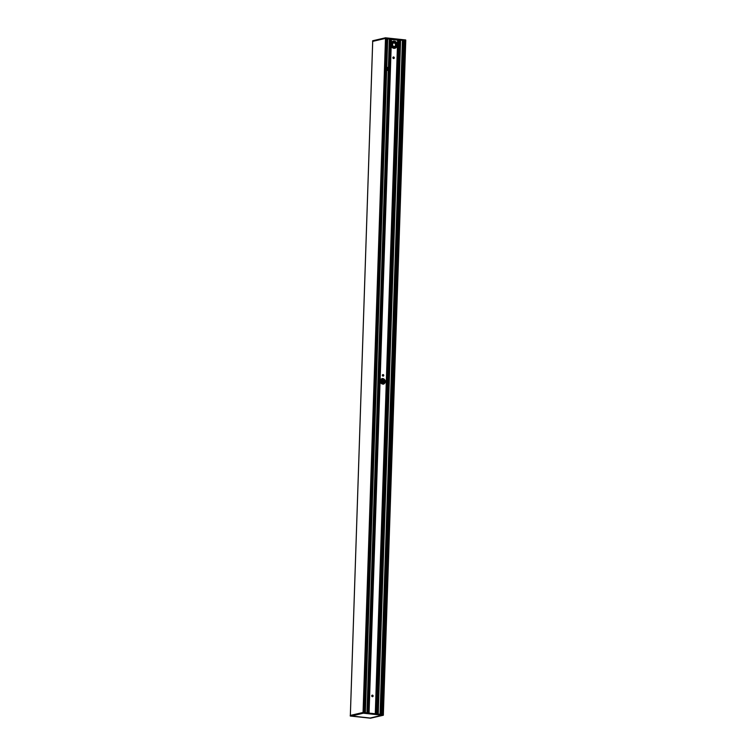 <?xml version="1.0" encoding="UTF-8"?>
<svg xmlns="http://www.w3.org/2000/svg" width="756" height="756" viewBox="0 0 756 756"><rect width="100%" height="100%" fill="white"/><g stroke="black" fill="none" stroke-linecap="round" stroke-linejoin="round"><path stroke-width="1.13" d="M383.103 376.129A0.784 0.69 77 0 0 382.753 374.626M382.366 375.269A0.784 0.69 -103 0 1 383.755 375.42A0.784 0.69 -103 0 1 382.366 375.269M383.377 384.161A2.873 2.523 77 0 0 382.082 378.567L381.875 383.897M380.325 381.062A2.873 2.523 -103 0 1 385.39 381.61A2.873 2.523 -103 0 1 380.325 381.062M405.755 40.569L383.349 714.637L405.726 40.569M372.708 41.334L350.349 715.403L372.699 41.334L385.541 38.395L372.699 41.372M404.743 40.54L382.385 714.533L405.216 40.503L403.647 40.333L381.279 714.42L383.368 714.637L383.368 715.185L363.078 713.078L363.041 712.473L350.245 715.441M363.126 712.473L386.004 38.443L363.768 712.539M383.339 715.176L383.368 714.637L383.32 715.242L370.534 718.2L383.301 715.242L363.078 713.078L350.293 716.036L350.245 715.431M394.311 46.74A2.107 1.843 77 0 0 396.021 43.791A2.107 1.843 77 0 0 392.808 43.451A2.107 1.843 77 0 0 394.311 46.74M394.415 42.648A2.041 1.786 -103 0 1 394.282 46.692A2.041 1.786 -103 0 1 394.415 42.648M391.192 46.059A3.629 3.185 77 0 0 394.915 48.261L394.868 48.28A3.629 3.185 -103 0 1 394.868 48.28A3.629 3.185 -103 0 1 391.183 46.163M391.306 42.705A3.629 3.185 -103 0 1 393.233 41.202A3.629 3.185 -103 0 1 393.252 41.193A3.629 3.185 77 0 0 391.296 42.78M364.751 712.643L387.573 38.613L386.004 38.443L363.636 712.53L381.279 714.42M386.155 38.811L387.11 38.754M398.166 40.03L375.817 713.834L398.166 40.03L403.6 40.333L387.62 38.622L365.365 712.71L387.724 38.745M387.724 38.849L391.419 39.293L369.06 713.106L391.41 39.284M391.41 39.501L398.166 40.172M400.425 40.21L378.085 714.07L400.425 40.21M402.816 40.361L380.457 714.325L402.816 40.361M381.232 714.411L403.647 40.333L381.411 714.429M403.798 40.701L404.743 40.635M404.791 40.512L382.432 714.543L404.81 40.512M363.06 712.473L385.513 37.857L372.642 40.805L372.604 41.344L372.642 40.805M372.699 40.758L385.465 37.8L372.699 40.758M385.494 37.8L405.717 39.973M365.214 712.691L387.62 38.622L365.261 712.7M382.848 714.581L405.679 40.55L383.311 714.637M405.736 40.021L405.726 40.559L405.755 40.03L385.513 37.857L385.484 38.395M382.536 715.252L363.305 713.192L382.574 715.261L370.374 718.096L382.423 715.242M370.242 718.011L382.139 715.214L363.334 713.201L351.086 715.989M370.506 718.2L350.283 716.027M351.389 715.97L370.138 718.03L351.445 716.027L363.334 713.201M388.499 67.199L388.575 67.199A1.814 1.588 -103 0 1 389.378 67.464L389.463 67.549A1.814 1.588 -103 0 1 389.359 70.639L389.264 70.686A1.814 1.588 -103 0 1 388.461 70.781L388.263 70.733A1.814 1.588 -103 0 1 388.386 67.199L389.435 39.038M388.499 70.79A1.814 1.588 77 0 0 388.017 67.52L388.641 67.312A1.814 1.588 77 0 0 388.074 67.275L388.111 67.265M388.981 70.639L389.302 70.563A1.814 1.588 77 0 0 389.397 67.785L389.075 67.86A1.814 1.588 -103 0 1 388.981 70.639L388.981 70.639M393.64 58.552A0.784 0.69 77 0 0 393.29 57.05M372.472 696.701A0.784 0.69 77 0 0 372.122 695.189M371.725 695.841A0.784 0.69 -103 0 1 373.095 695.766A0.784 0.69 -103 0 1 372.595 696.682A0.784 0.69 -103 0 1 371.725 695.841M392.893 57.692A0.784 0.69 -103 0 1 394.263 57.617A0.784 0.69 -103 0 1 393.772 58.533A0.784 0.69 -103 0 1 392.893 57.692M393.744 57.22L393.696 58.524M383.207 374.796L383.16 376.091M383.075 378.624L382.914 384.19M372.576 695.369L372.528 696.663M381.837 383.878L382.016 378.586M381.241 383.424L381.383 378.917M381.175 379.087L381.043 383.207M380.901 383.027L381.033 379.238M380.816 379.503L380.712 382.716M384.001 383.859L384.095 379.191M387.1 69.467L387.138 68.21M387.233 69.807L387.289 67.908M387.422 70.119L387.507 67.634M388.026 70.629L388.121 67.567M389.113 69.93L389.151 68.872M384.01 379.106L383.84 383.963M383.793 378.954L383.623 384.067M383.689 384.039L383.859 379.002L383.708 384.029M393.848 57.333L393.81 58.429M383.311 374.91L383.283 376.006M383.188 378.661L383.008 384.19M372.68 695.482L372.642 696.569M383.188 376.082L383.226 374.815L383.188 376.082M393.725 58.505L393.763 57.239L393.725 58.505M394.717 46.674A2.041 1.786 77 0 0 393.8 42.705M394.282 47.656A3.024 2.655 -103 0 1 394.481 41.665A3.024 2.655 -103 0 1 394.282 47.656M393.281 41.193C395.747 41.051 397.117 42.336 397.373 45.029L394.915 48.261A3.629 3.185 77 0 0 393.281 41.193L393.233 41.202M392.647 43.876A1.739 1.521 -103 0 1 395.558 44.906A1.739 1.521 -103 0 1 393.167 46.125M350.992 716.045L370.213 718.105M363.041 712.473L363.031 713.012L350.245 715.97M390.361 39.142L389.425 67.501L390.361 39.142M389.463 67.549L390.408 39.151M390.313 39.132L389.378 67.464M389.264 70.686L367.964 712.993L389.312 70.667M389.51 39.038L388.575 67.199M388.461 70.781L367.161 712.908M389.321 39.019L388.423 67.199M388.263 70.733L366.962 712.88M389.463 39.038L388.527 67.199M367.076 712.899L388.376 70.771L367.114 712.899M388.291 70.743L366.991 712.889L388.3 70.752M376.233 713.872L398.582 40.021M398.469 40.021L376.11 713.862M398.251 40.021L375.902 713.844M391.268 39.236L368.919 713.088M368.994 713.097L391.343 39.255M377.093 713.966L399.442 40.115M399.527 40.115L377.168 713.976L399.518 40.115M380.183 714.297L402.542 40.427M380.06 714.288L402.419 40.427M400.595 40.229L378.236 714.089M377.244 713.985L399.593 40.125M389.321 70.667L368.011 712.993L389.359 70.639M378.161 714.08L400.51 40.229M400.396 40.21L378.047 714.07M400.548 40.229L378.189 714.089M397.75 40.172L375.411 713.787L397.769 40.172M397.637 40.172L375.288 713.777M397.817 40.163L375.477 713.796M397.996 40.163L375.647 713.815M398.062 40.163L375.713 713.825M403.449 40.323L381.081 714.392M389.784 68.38L389.709 70.091M389.709 68.229L389.652 70.185M389.671 68.153L389.605 70.251M387.696 38.641L365.337 712.71M387.166 38.622L364.808 712.653M387.129 38.66L364.77 712.653M388.055 70.648L388.159 67.586M405.764 40.569L405.707 39.964L385.484 37.8M370.156 718.03L382.139 715.214M370.516 718.2L350.293 716.036L350.236 715.431M403.808 40.38L381.44 714.429M363.806 712.539L386.165 38.49"/></g></svg>
